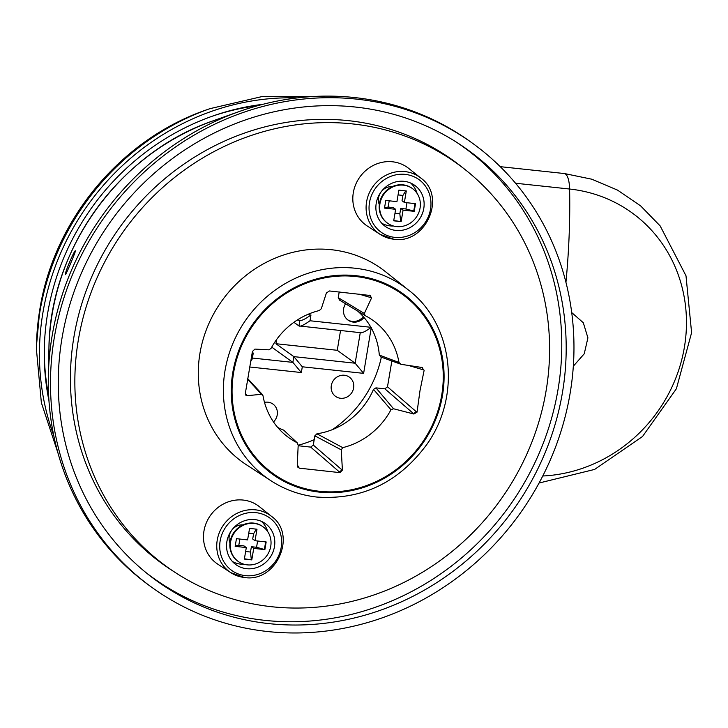 <?xml version="1.0" encoding="UTF-8"?>
<svg xmlns="http://www.w3.org/2000/svg" width="728" height="728" viewBox="0 0 728 728"><rect width="100%" height="100%" fill="white"/><g stroke="black" fill="none" stroke-linecap="round" stroke-linejoin="round"><path stroke-width="1.09" d="M391.855 360.997L387.487 386.796L384.885 388.843L375.948 387.86L373.5 389.362A71.035 66.184 -54.2 0 1 316.917 433.797L314.851 435.844L313.295 445.063L310.683 447.101L298.171 445.736M283.692 430.148L297.361 442.942L283.692 430.148A71.035 66.184 -54.2 0 1 277.686 427.427M339.212 291.937L338.247 297.661L339.548 300.072M357.466 310.892A71.035 66.184 -54.2 0 1 379.306 355.073L381.172 357.048M298.198 445.254A110.501 102.957 125.8 0 0 314.205 439.657M332.368 429.638A110.501 102.957 125.8 0 0 381.345 357.175M345.627 303.722A12.394 11.548 125.8 0 0 343.616 308.79A12.394 11.548 125.8 0 0 348.029 320.093A12.394 11.548 125.8 0 0 364.073 317.545M273.491 421.921A11.839 11.029 125.8 0 0 277.231 414.896A11.839 11.029 125.8 0 0 273.009 404.104A11.839 11.029 125.8 0 0 264.491 402.384M353.617 387.96A11.839 11.029 125.8 0 0 349.394 377.159A11.839 11.029 125.8 0 0 331.313 385.567A11.839 11.029 125.8 0 0 335.535 396.36A11.839 11.029 125.8 0 0 353.617 387.96M360.278 332.532C361.57 333.397 365.247 331.659 371.316 327.336M340.549 330.539L337.255 350.295L355.155 363.217L363.627 373.364L302.302 366.785L301.346 372.536L249.458 366.967M337.255 350.295L275.93 343.716L293.83 356.629L302.302 366.785M271.735 347.129L292.865 362.389L301.346 372.536M252.279 352.17L253.226 353.162L252.27 358.922L250.341 362.107M253.226 353.162L251.488 356.147M299.918 320.193C301.219 321.048 304.896 319.319 310.956 314.996L309.991 320.757L370.898 327.291M309.991 320.757C303.949 325.07 300.264 326.799 298.953 325.944L360.842 332.723M299.891 320.32L298.953 325.944L293.903 322.304M275.93 343.716L276.631 339.494M252.944 352.243L252.352 351.815M373.5 389.362L390.963 409.773A72.19 67.258 -54.2 0 1 342.742 447.638L316.917 433.797M233.633 372.49A110.501 102.957 125.8 0 0 319.483 491.282A110.501 102.957 125.8 0 0 441.687 395.322A110.501 102.957 125.8 0 0 355.837 276.531A110.501 102.957 125.8 0 0 233.633 372.49M370.507 295.523L329.475 290.963L326.399 292.974L321.285 308.754L319.246 310.556A72.19 67.258 -54.2 0 0 271.025 348.421L268.978 349.831L254.927 349.094L252.425 351.46L245.345 393.293L245.755 395.131L247.038 395.714L245.591 394.885M297.697 466.985L299.472 468.186L297.889 467.258L297.242 465.192L298.198 445.117L296.897 442.615A72.19 67.258 -54.2 0 1 286.341 435.808A72.19 67.258 -54.2 0 1 263.017 395.741L261.452 394.276L247.038 395.714M299.472 468.186L339.994 472.636L339.403 471.962L342.005 469.915L313.295 445.063M342.742 447.638L341.259 449.84L342.406 470.142L339.994 472.636M390.963 409.773L393.566 408.772L375.948 387.86M384.885 388.843L413.595 413.695L416.207 411.657L417.044 412.13L413.886 414.023L393.566 408.772M417.044 412.13L419.965 390.863L424.133 370.297L421.457 367.294M339.248 299.927L365.092 315.579A72.19 67.258 -54.2 0 1 370.761 318.864A72.19 67.258 -54.2 0 1 398.971 362.453L401.092 364.328L422.34 367.54M421.776 367.403L424.133 370.297M380.68 356.938L401.092 364.328M365.092 315.579L364.346 313.477L338.247 297.661M370.006 295.404L371.562 297.934L364.346 313.477M398.971 362.453L379.306 355.073M369.333 295.168L371.562 297.934M331.677 249.74A119.083 110.956 -54.2 0 1 385.74 271.899L408.617 290.144A117.681 109.637 -54.2 0 0 355.191 268.241A117.681 109.637 -54.2 0 0 231.977 345.7A117.681 109.637 -54.2 0 0 271.007 480.78L246.483 464.819A119.083 110.956 -54.2 0 1 206.989 328.119A119.083 110.956 -54.2 0 1 331.677 249.74M352.889 123.951A248.394 231.431 -54.2 0 1 465.865 170.197A248.394 231.431 -54.2 0 1 527.199 453.317A248.394 231.431 -54.2 0 1 271.571 606.715A248.394 231.431 -54.2 0 1 175.393 572.608A248.394 231.431 -54.2 0 1 92.966 287.569A248.394 231.431 -54.2 0 1 352.889 123.951M217.854 564.218A35.517 33.097 -54.2 0 1 206.07 523.45A35.517 33.097 -54.2 0 1 243.261 500.072A35.517 33.097 -54.2 0 1 259.386 506.679L271.489 516.334A34.771 32.396 -54.2 0 0 255.701 509.864A34.771 32.396 -54.2 0 0 219.292 532.75A34.771 32.396 -54.2 0 0 230.831 572.672L217.854 564.218M367.185 225.953A35.517 33.097 -54.2 0 1 355.41 185.176A35.517 33.097 -54.2 0 1 392.601 161.798A35.517 33.097 -54.2 0 1 408.726 168.414L420.829 178.069A34.771 32.396 -54.2 0 0 405.041 171.599A34.771 32.396 -54.2 0 0 368.632 194.485A34.771 32.396 -54.2 0 0 380.162 234.398L367.185 225.953M465.865 170.197L461.834 166.985A248.648 231.659 125.8 0 0 348.739 120.693A248.648 231.659 125.8 0 0 88.561 284.475A248.648 231.659 125.8 0 0 171.071 569.787L175.393 572.608M456.465 142.178A265.511 247.374 -54.2 0 1 541.905 446.719A265.511 247.374 -54.2 0 1 264.582 620.329A265.511 247.374 -54.2 0 1 145.837 572.499M268.723 623.596A265.766 247.611 125.8 0 0 546.819 448.539A265.766 247.611 125.8 0 0 458.631 143.58A265.766 247.611 125.8 0 0 355.728 107.08A265.766 247.611 125.8 0 0 82.237 271.198A265.766 247.611 125.8 0 0 147.848 574.119A265.766 247.611 125.8 0 0 268.723 623.596M570.106 393.393A273.892 255.182 -54.2 0 1 151.924 587.414A273.892 255.182 -54.2 0 1 54.354 337.282A273.892 255.182 -54.2 0 1 472.536 143.261A273.892 255.182 -54.2 0 1 570.106 393.393M472.536 143.261L470.334 141.669A273.892 255.182 125.8 0 0 354.855 97.588A273.892 255.182 125.8 0 0 239.066 111.584A273.892 255.182 125.8 0 0 52.152 335.69A273.892 255.182 125.8 0 0 48.348 375.794A273.892 255.182 125.8 0 0 149.722 585.822L151.924 587.414M65.411 274.301C65.138 271.298 75.794 247.311 75.375 251.169C74.757 254.099 64.61 277.969 65.411 274.301L65.465 274.501M262.808 104.341A240.759 224.315 125.8 0 0 212.694 116.061A240.759 224.315 125.8 0 0 47.593 313.641A240.759 224.315 125.8 0 0 44.29 349.349A240.759 224.315 125.8 0 0 48.94 400.609M571.717 312.576L583.31 322.741L587.905 337.847L584.247 353.781L573.327 366.193M226.89 541.541A25.262 23.533 125.8 0 0 235.044 563.991A25.262 23.533 125.8 0 0 258.877 566.739A25.262 23.533 125.8 0 0 274.447 546.755A25.262 23.533 125.8 0 0 264.582 523.068A25.262 23.533 125.8 0 0 226.89 541.541M244.153 564.282A24.916 23.214 -54.2 0 1 232.423 561.515M261.407 521.357A24.916 23.214 -54.2 0 1 267.722 531.622M229.966 542.861A12.795 11.921 -54.2 0 1 229.247 536.054A12.795 11.921 -54.2 0 1 242.934 524.897M262.908 526.699A21.312 19.856 125.8 0 0 262.681 526.535A21.312 19.856 125.8 0 0 230.139 541.605A21.312 19.856 125.8 0 0 237.728 561.088A21.312 19.856 125.8 0 0 237.965 561.261M230.603 541.941A21.312 19.856 -54.2 0 1 263.145 526.863A21.312 19.856 -54.2 0 1 270.734 546.355A21.312 19.856 -54.2 0 1 238.192 561.425A21.312 19.856 -54.2 0 1 230.603 541.941M244.353 559.077L246.301 547.574L235.162 546.346L236.454 538.675L247.602 539.903L249.558 528.401L256.984 529.22L255.037 540.722L266.175 541.951L264.874 549.613L253.735 548.393L251.779 559.896L244.353 559.077M235.226 545.918L238.802 545.317L243.971 545.882L246.301 547.574M239.867 539.048L238.802 545.317M255.037 540.722L252.698 539.029L253.599 533.706L248.749 533.169M245.636 551.496L250.496 552.033L251.397 546.701L256.556 547.274L257.621 541.004M253.599 533.706L256.356 529.147M256.556 547.274L264.874 549.613M264.41 549.276L265.665 541.887M253.735 548.393L251.397 546.701M244.399 558.795L251.779 559.896M251.315 559.559L250.496 552.033M423.778 208.49A25.262 23.533 125.8 0 0 413.923 184.803A25.262 23.533 125.8 0 0 376.23 203.267A25.262 23.533 125.8 0 0 384.384 225.726A25.262 23.533 125.8 0 0 408.208 228.474A25.262 23.533 125.8 0 0 423.778 208.49M410.747 183.092A24.916 23.214 -54.2 0 1 417.062 193.357M379.306 204.595A12.795 11.921 -54.2 0 1 378.578 197.788A12.795 11.921 -54.2 0 1 392.265 186.632M393.484 226.008A24.916 23.214 -54.2 0 1 381.754 223.25M412.248 188.434A21.312 19.856 125.8 0 0 412.012 188.261A21.312 19.856 125.8 0 0 379.479 203.358A21.312 19.856 125.8 0 0 387.069 222.823A21.312 19.856 125.8 0 0 387.296 222.986M420.065 208.062A21.312 19.856 -54.2 0 1 387.533 223.159A21.312 19.856 -54.2 0 1 379.943 203.694A21.312 19.856 -54.2 0 1 412.476 188.597A21.312 19.856 -54.2 0 1 420.065 208.062M406.306 190.945L404.368 202.448L415.515 203.667L414.223 211.338L403.075 210.119L401.137 221.621L393.702 220.812L395.641 209.309L384.493 208.099L385.785 200.428L396.933 201.638L398.871 190.135L406.306 190.945M405.678 190.873L402.93 195.432L402.029 200.764L404.368 202.448M394.976 213.231L399.836 213.768L400.737 208.436L405.906 209L406.961 202.73M389.198 200.801L388.142 207.061L393.302 207.626L395.641 209.309M402.93 195.432L398.07 194.904M405.906 209L413.759 211.002L415.006 203.613M403.075 210.119L400.737 208.436M414.223 211.338L413.759 211.002M393.748 220.538L401.137 221.621M400.664 221.285L399.836 213.768M384.566 207.671L388.142 207.061M371.225 327.882L363.627 373.364M307.334 314.614L310.956 314.996M252.416 358.049L292.865 362.389L293.83 356.629L355.155 363.217L360.26 332.66M363.308 316.662A12.394 11.548 -54.2 0 1 347.575 319.747M416.207 411.657L387.487 386.796M408.299 365.392L423.286 369.824M358.986 294.103L371.162 297.707M247.429 379.07L261.452 394.276M246.756 395.395L245.372 393.047M298.871 467.512L297.27 464.773M310.683 447.101L339.403 471.962M314.851 435.844L341.259 449.84M355.974 275.694A111.366 103.758 -54.2 0 1 442.497 395.413A111.366 103.758 -54.2 0 1 319.337 492.119A111.366 103.758 -54.2 0 1 232.823 372.408A111.366 103.758 -54.2 0 1 355.974 275.694M239.066 111.584L213.222 120.784A235.918 219.811 125.8 0 0 48.94 348.366L48.348 375.794M48.63 395.45A236.8 220.63 -54.2 0 1 44.317 347.911M211.329 116.544A236.8 220.63 -54.2 0 1 257.812 105.66M53.699 435.38A245.809 229.02 -54.2 0 1 42.843 313.131A245.809 229.02 -54.2 0 1 297.315 97.907M57.985 453.062L41.36 402.684L36.4 349.04A248.066 231.122 -54.2 0 1 39.803 312.248A248.066 231.122 -54.2 0 1 209.919 108.663L262.389 96.487L315.442 96.405M36.464 345.773L39.822 309.455C53.918 219.647 121.349 138.912 206.834 109.755A243.571 226.936 125.8 0 0 39.803 309.646A243.571 226.936 125.8 0 0 36.464 345.773L36.4 349.04M565.947 282.309A276.258 88.616 -83.9 0 0 569.605 189.025L515.551 183.238M542.751 475.994A147.32 137.255 125.8 0 0 685.822 336.327A147.32 137.255 125.8 0 0 569.605 189.025A23.715 7.608 -83.9 0 0 564.182 173.519M244.262 577.44A34.771 32.396 -54.2 0 1 230.831 572.672L244.381 577.486C276.276 582.928 297.679 534.734 271.489 516.334M256.001 512.658A32.405 30.194 -54.2 0 1 281.172 547.492A32.405 30.194 -54.2 0 1 245.336 575.639A32.405 30.194 -54.2 0 1 220.165 540.795A32.405 30.194 -54.2 0 1 256.001 512.658M393.602 239.175A34.771 32.396 -54.2 0 1 380.162 234.398L393.721 239.221C425.616 244.663 447.019 196.46 420.829 178.069M405.332 174.392A32.405 30.194 -54.2 0 1 430.512 209.227A32.405 30.194 -54.2 0 1 394.676 237.364A32.405 30.194 -54.2 0 1 369.496 202.53A32.405 30.194 -54.2 0 1 405.332 174.392M300.473 320.384L297.233 320.038M262.535 394.685L247.538 378.414M271.007 480.78C284.876 489.753 300.136 495.176 316.789 497.051C361.98 500.154 398.662 482.609 426.854 444.417C461.643 395.905 453.326 324.069 408.617 290.144M213.222 120.784C119.638 152.571 49.65 249.531 48.94 348.366M206.834 109.755L209.919 108.663M564.173 173.519L500.227 166.657M564.182 173.492L591.755 179.197L617.544 190.117L640.622 205.878L660.16 225.917L685.994 275.776L691.6 332.66L676.394 388.743L642.542 436.481L594.63 469.424L539.057 483.028M263.145 526.863L262.681 526.535M238.192 561.425L237.728 561.088M387.533 223.159L387.069 222.823M412.476 188.597L412.012 188.261"/></g></svg>
